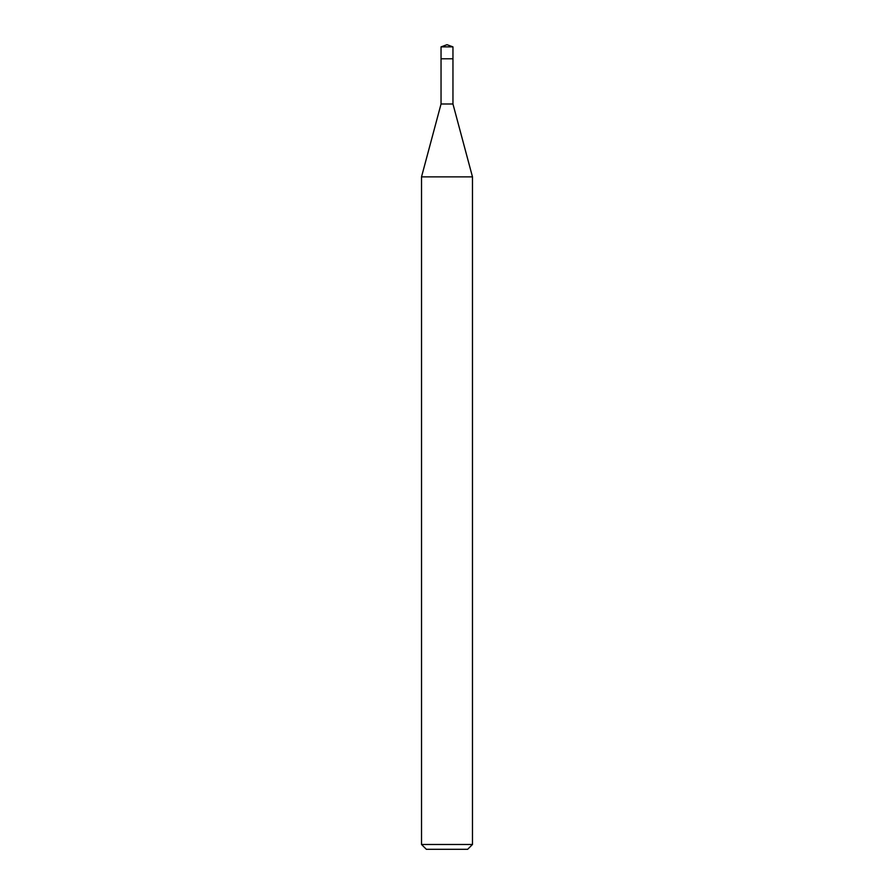 <?xml version="1.0" encoding="UTF-8"?>
<svg xmlns="http://www.w3.org/2000/svg" width="894" height="894" viewBox="0 0 894 894"><rect width="100%" height="100%" fill="white"/><g stroke="black" fill="none" stroke-linecap="round" stroke-linejoin="round"><path stroke-width="1.34" d="M447 44.7L441.044 46.868L447 44.7L452.956 46.868L441.044 46.868L441.044 58.691M426.337 849.3L467.663 849.3L426.337 849.3L421.521 844.484L472.479 844.484L472.479 176.867L452.956 103.995L441.044 103.995L441.044 58.78L452.956 58.78L441.044 58.78L441.044 46.868M472.479 176.867L421.521 176.867L421.521 844.484M452.956 103.995L452.956 46.868M467.663 849.3L472.479 844.484M441.044 103.995L421.521 176.867"/></g></svg>

